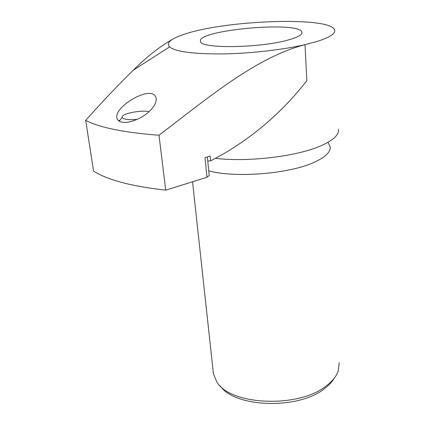 <?xml version="1.0" encoding="UTF-8"?>
<svg xmlns="http://www.w3.org/2000/svg" width="425" height="425" viewBox="0 0 425 425"><rect width="100%" height="100%" fill="white"/><g stroke="black" fill="none" stroke-linecap="round" stroke-linejoin="round"><path stroke-width="0.64" d="M290.132 39.435C263.07 48.014 200.186 49.109 200.563 41.459C195.484 30.127 299.922 20.623 301.936 32.231C302.446 34.494 298.509 36.895 290.132 39.435M85.685 120.36C99.737 127.627 124.174 132.584 159.008 135.235C209.658 96.703 256.015 57.444 305.001 44.662L316.683 41.57C329.487 37.512 335.484 33.724 334.682 30.196C331.792 16.102 224.607 20.055 183.77 34.452C170.696 38.813 165.952 42.973 169.538 46.925L133.28 70.178C117.996 85.175 102.133 101.904 85.685 120.36L93.569 171.1C107.578 180.003 131.628 186.352 165.713 190.156L206.996 177.273L209.217 175.557L207.347 156.937M207.761 161.07L210.641 160.857L223.805 153.701C255.908 134.815 283.587 110.473 306.85 80.665L305.001 44.662C282.577 49.863 249.523 53.577 221.855 53.938C192.992 54.002 175.557 51.664 169.538 46.925M172.268 39.461C159.38 46.851 146.381 57.093 133.28 70.178M121.911 122.166C119.175 121.587 117.55 120.307 117.034 118.331C112.97 107.031 152.325 83.576 156.087 97.909C156.682 101.713 154.711 105.947 150.168 110.617C143.172 117.927 129.471 123.755 121.911 122.166M118.745 120.859L120.307 119.802M334.199 378.271C332.015 382.006 328.722 385.517 324.312 388.801C298.345 409.849 234.765 407.623 220.378 386.081M339.208 362.668L338.215 371.03C336.334 376.396 332.276 381.411 326.033 386.081C298.398 408.489 230.169 405.285 216.936 382.07L213.467 374.112L213.143 371.147M327.935 142.343L330.145 146.535C330.91 151.698 325.842 156.841 314.941 161.968C290.541 173.735 235.514 178.303 208.744 170.839M338.417 129.173C339.251 134.597 333.604 140.053 321.47 145.552C297.994 156.278 248.349 162.355 215.491 158.334M206.996 177.273L205.004 157.633L210.168 156.097L210.641 160.857M159.008 135.235L165.713 190.156M137.243 119.345C128.621 120.057 123.59 119.43 122.134 117.454C120.259 114.017 140.298 109.762 149.106 111.637M156.23 99.083L156.092 97.925M213.467 374.112L192.552 181.783M122.134 117.454L119.228 121.183M301.973 32.916L301.936 32.231"/></g></svg>
